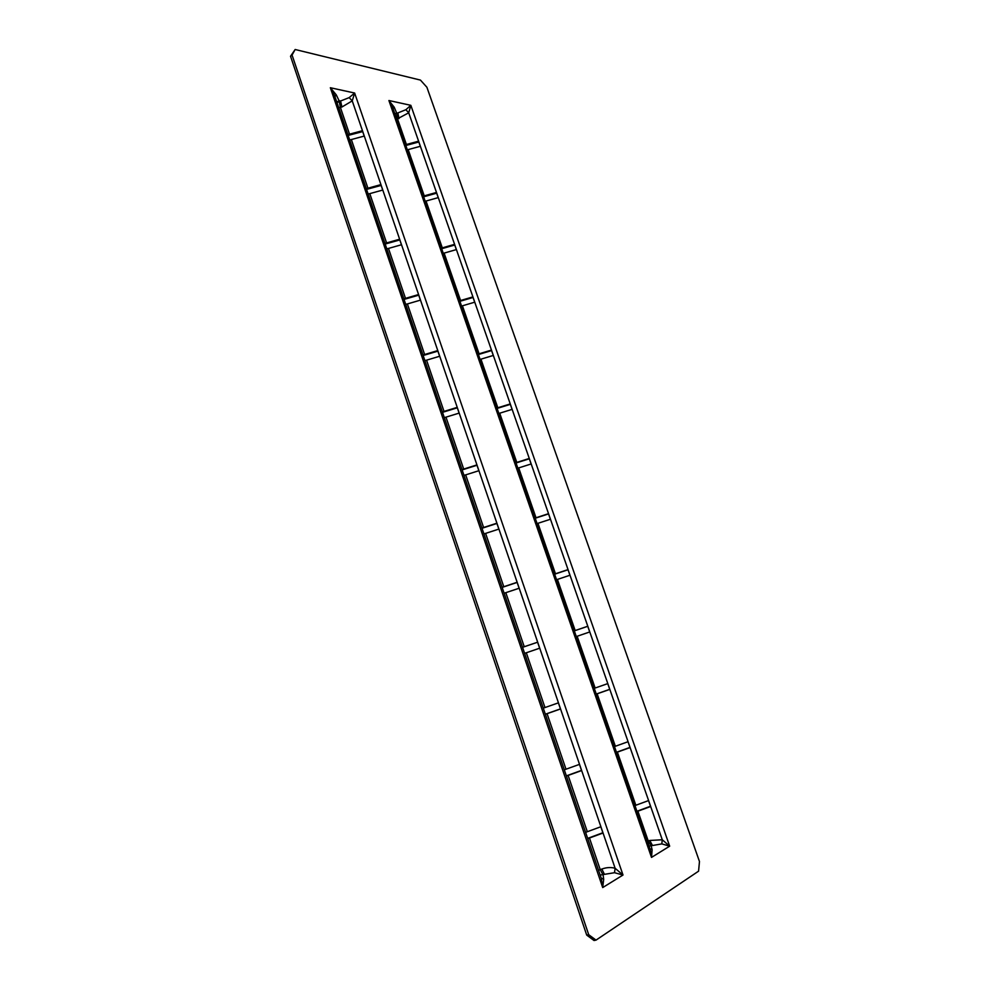 <?xml version="1.0" encoding="UTF-8"?>
<svg xmlns="http://www.w3.org/2000/svg" width="990" height="990" viewBox="0 0 990 990"><rect width="100%" height="100%" fill="white"/><g stroke="black" fill="none" stroke-linecap="round" stroke-linejoin="round"><path stroke-width="1.49" d="M600.138 875.049L614.505 872.71L623.007 875.024L615.124 868.267L614.505 872.71M649.032 846.128L661.803 843.888L669.673 846.178L662.273 839.755L661.803 843.888M482.006 528.276L496.918 523.462M535.219 518.24L548.547 513.921M502.153 587.404L517.126 582.442M554.648 574.2L568.013 569.757M522.559 647.336L537.595 642.213L524.242 646.718L505.816 592.676L519.119 588.246L517.077 582.293L503.786 586.711L485.607 533.387L498.849 529.093L496.832 523.215L483.603 527.497L465.671 474.878L478.851 470.72L476.871 464.916L463.691 469.074L445.983 417.149L459.113 413.115L457.157 407.385L444.027 411.419L426.566 360.174L439.647 356.252L437.704 350.608L424.636 354.519L407.397 303.942L420.416 300.143L418.51 294.562L405.492 298.361L388.476 248.428L401.445 244.753L399.564 239.246L386.595 242.921L369.79 193.632L382.709 190.068L380.853 184.635L367.933 188.199L351.351 139.541L364.221 136.076L362.377 130.717L349.519 134.17L340.399 107.415L339.063 100.683L336.266 94.854L330.351 87.726L334.595 95.597L601.338 878.551L602.7 887.572L603.69 879.306L603.12 875.049L600.237 869.653L589.458 838.023L602.972 833.035L600.819 826.749L587.317 831.724L568.124 775.43L581.576 770.579L579.447 764.379L565.995 769.205L547.074 713.679L560.476 708.976L558.372 702.863L544.983 707.553L526.309 652.769L539.649 648.202L537.582 642.176M574.311 630.878L587.738 626.299M560.439 708.902L545.341 714.198M609.729 689.325L596.252 694.052M602.873 832.738L587.652 838.382M581.514 770.393L566.354 775.863M629.986 747.413L616.461 752.276M650.504 806.256L636.929 811.255M462.12 469.916L476.982 465.263M516.038 462.986L529.316 458.791M442.505 412.335L457.306 407.818M497.104 408.425L510.32 404.353M423.138 355.509L437.889 351.141M478.393 354.531L491.572 350.571M404.031 299.413L418.721 295.181M459.917 301.306L473.047 297.47M385.172 244.047L399.799 239.951M441.676 248.738L454.744 245.013M366.548 189.387L381.125 185.427M348.158 135.42L362.686 131.596M405.838 145.493L418.807 141.991M423.646 196.8L436.677 193.186M418.535 141.199L406.407 144.491L397.572 119.035L396.507 112.674L394.23 107.229L388.909 100.522L392.659 107.526L650.183 849.42L651.507 857.402L652.125 849.779L651.222 845.992L648.252 841.017L637.894 811.194L650.603 806.528L648.537 800.588L635.84 805.254L617.389 752.128L630.048 747.586L628.007 741.733L615.359 746.262L597.143 693.817L609.753 689.399L607.736 683.62L595.139 688.025L577.158 636.261L589.718 631.966L587.726 626.262L575.178 630.543L557.419 579.422L569.931 575.252L567.975 569.621L555.464 573.779L537.941 523.314L550.403 519.267L548.472 513.699L536.011 517.745L518.711 467.911L531.123 463.976L529.205 458.481L516.792 462.417L499.715 413.201L512.077 409.377L510.184 403.957L497.821 407.769L480.942 359.172L493.268 355.46L491.399 350.101L479.086 353.814L462.417 305.811L474.693 302.197L472.849 296.913L460.573 300.514L444.114 253.106L456.341 249.591L454.521 244.369L442.295 247.859L426.034 201.032L438.224 197.629L436.417 192.468L424.24 195.859L408.177 149.601L420.317 146.297L418.535 141.199M408.177 149.601L407.323 149.787M423.386 196.057L424.24 195.859M405.554 144.676L406.407 144.491M347.837 134.467L349.519 134.17M351.351 139.541L349.668 139.838M366.25 188.521L367.933 188.199M426.034 201.032L425.18 201.23M441.441 248.082L442.295 247.859M369.79 193.632L368.107 193.966M384.912 243.28L386.595 242.921M444.114 253.106L443.26 253.316M459.719 300.737L460.573 300.514M388.476 248.428L386.781 248.787M403.809 298.745L405.492 298.361M462.417 305.811L461.563 306.034M478.22 354.036L479.086 353.814M407.397 303.942L405.702 304.326M422.953 354.927L424.636 354.519M480.942 359.172L480.088 359.407M496.955 408.016L497.821 407.769M426.566 360.174L424.871 360.595M442.344 411.865L444.027 411.419M499.715 413.201L498.849 413.449M515.926 462.677L516.792 462.417M445.983 417.149L444.3 417.594M461.996 469.545L463.691 469.074M637.894 811.194L637.028 811.528M617.389 752.128L616.523 752.449M634.961 805.588L635.84 805.254M568.124 775.43L566.416 776.073M585.61 832.404L587.317 831.724M589.458 838.023L587.763 838.703M597.143 693.817L596.277 694.126M614.481 746.584L615.359 746.262M547.074 713.679L545.379 714.285M564.3 769.849L565.995 769.205M577.158 636.261L576.291 636.558M594.26 688.335L595.139 688.025M526.309 652.769L524.613 653.338M543.287 708.159L544.983 707.553M557.419 579.422L556.553 579.707M574.299 630.84L575.178 630.543M505.816 592.676L504.133 593.22M522.547 647.287L524.242 646.718M537.941 523.314L537.075 523.586M554.598 574.064L555.464 573.779M485.607 533.387L483.912 533.895M502.091 587.243L503.786 586.711M518.711 467.911L517.844 468.171M535.144 518.018L536.011 517.745M465.671 474.878L463.976 475.361M481.907 528.004L483.603 527.497M594.025 940.5L586.711 935.105L290.528 56.257L295.156 49.5L420.453 80.091L426.9 87.269L699.472 861.51L698.569 871.175L596.029 940.116L594.025 940.5M586.711 935.105L588.716 934.709L292.062 55.056L290.528 56.257M588.716 934.709L596.029 940.116M295.156 49.5L292.062 55.056M396.718 119.221L408.709 112.811L410.838 105.324L405.875 109.717L394.936 114.098M393.067 108.714L394.23 107.229M394.775 113.615L397.881 112.971L399.007 118.651M649.069 846.215L652.373 845.299L649.774 840.461L662.273 839.755L408.709 112.811L405.875 109.717M649.935 848.727L652.125 849.779M338.716 107.7L341.921 107.007L352.242 100.881L615.124 868.267C610.954 867.104 606.524 867.364 601.846 869.047L604.407 874.281L600.175 875.148M601.14 877.982L603.69 879.306M334.929 96.587L336.266 94.854M336.81 102.094L339.063 100.683L340.585 100.992L336.984 102.614M341.921 107.007L340.585 100.992L349.173 97.614L352.242 100.881L354.643 93.035L349.173 97.614M649.774 840.461L647.386 841.364M601.846 869.047L598.542 870.346M354.643 93.035L330.351 87.726L602.7 887.572L623.007 875.024L354.643 93.035M669.673 846.178L410.838 105.324L388.909 100.522L651.507 857.402L669.673 846.178"/></g></svg>
